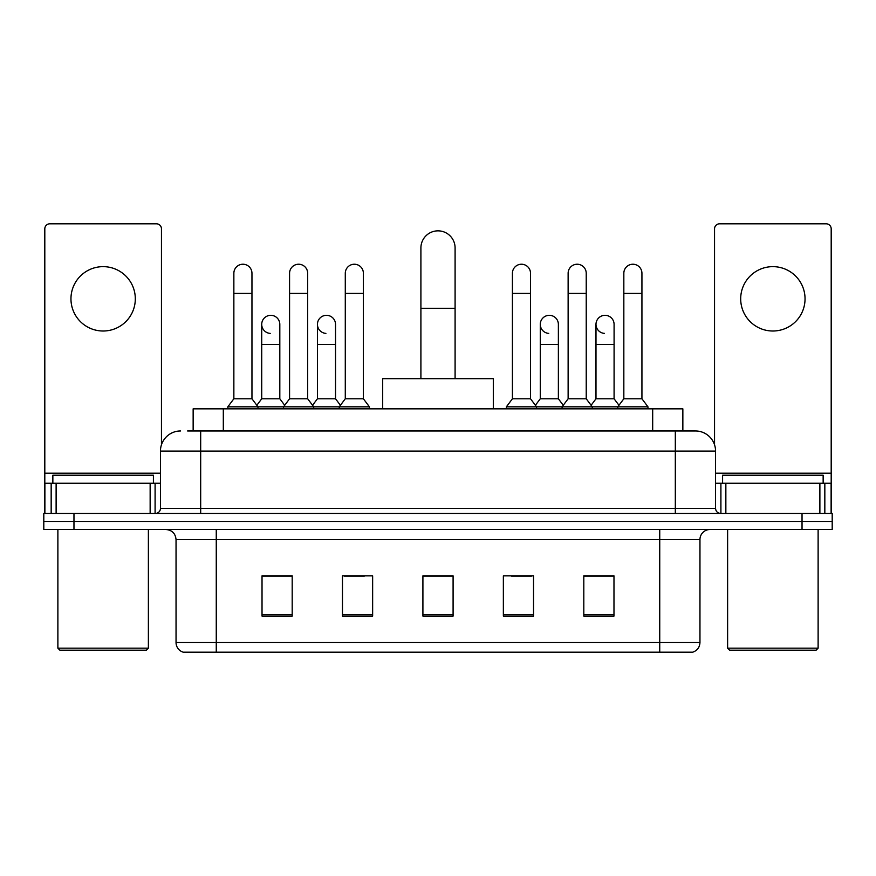 <?xml version="1.0" encoding="UTF-8"?>
<svg xmlns="http://www.w3.org/2000/svg" width="876" height="876" viewBox="0 0 876 876"><rect width="100%" height="100%" fill="white"/><g stroke="black" fill="none" stroke-linecap="round" stroke-linejoin="round"><path stroke-width="1.31" d="M193.147 430.959L193.147 408.84L682.853 408.84L682.853 430.959M188.066 430.959L688.394 430.959M187.606 430.959L200.681 430.959L200.681 451.074L160.45 451.074L160.45 508.398A5.026 5.026 0 0 1 155.424 513.424M180.566 430.959A20.115 20.115 0 0 0 160.45 451.074M695.434 430.959A20.115 20.115 0 0 1 715.55 451.074L675.319 451.074L675.319 430.959L695.128 430.959M715.55 451.074L715.55 508.398C715.845 511.442 717.521 513.128 720.576 513.424M73.967 513.424L43.8 513.424L43.8 521.461L73.967 521.461L43.8 521.461L43.8 529.509L73.967 529.509L73.967 521.461L802.033 521.461L73.967 521.461L73.967 513.424L802.033 513.424L802.033 521.461L832.2 521.461L802.033 521.461L802.033 529.509L73.967 529.509M802.033 529.509L832.2 529.509L832.2 513.424L802.033 513.424M699.957 642.546C699.683 647.364 697.274 650.583 692.719 652.193L659.737 652.193L659.737 642.546L699.957 642.546L699.957 539.572A10.052 10.052 0 0 1 710.02 529.509M659.737 652.193L183.281 652.193A10.052 10.052 0 0 1 176.043 642.546L176.043 539.572C175.441 533.462 172.09 530.111 165.98 529.509M613.977 616.091L613.977 575.871L583.81 575.871L583.81 616.091L613.977 616.091M533.528 616.091L533.528 575.871L503.361 575.871L503.361 616.091L533.528 616.091M292.19 616.091L292.19 575.871L262.023 575.871L262.023 616.091L292.19 616.091M372.639 616.091L372.639 575.871L342.472 575.871L342.472 616.091L372.639 616.091M453.089 616.091L453.089 575.871L422.911 575.871L422.911 616.091L453.089 616.091M176.043 642.546L216.262 642.546L216.262 652.193L202.663 652.193M641.648 652.193L234.352 652.193M594.979 576.069L587.238 576.069M344.279 576.069L364.394 576.069M288.565 576.069L280.824 576.069M511.409 576.069L531.524 576.069M453.089 576.069L422.911 576.069M292.19 576.069L262.023 576.069M613.977 576.069L583.81 576.069M103.127 266.643A32.182 32.182 0 0 0 70.956 298.825A32.182 32.182 0 0 0 103.127 331.008A32.182 32.182 0 0 0 135.309 298.825A32.182 32.182 0 0 0 103.127 266.643M150.146 513.424L150.146 483.256L56.119 483.256L56.119 513.424M161.458 444.789L161.458 228.833A5.026 5.026 0 0 0 156.432 223.807L49.833 223.807A5.026 5.026 0 0 0 44.807 228.833L44.807 483.256L56.119 483.256M150.146 483.256L160.45 483.256M44.807 513.424L44.807 483.256M146.369 650.189L59.886 650.189L57.882 648.174L148.383 648.174L146.369 650.189M57.882 529.509L57.882 648.174M148.383 529.509L148.383 648.174M153.409 483.256L153.409 475.208L52.856 475.208L52.856 483.256M420.907 378.673L420.907 247.941A17.093 17.093 0 0 1 438 230.848A17.093 17.093 0 0 1 455.093 247.941A17.093 17.093 0 0 0 438 230.848M455.093 378.673L455.093 247.941M493.308 408.84L493.308 378.673L382.692 378.673L382.692 408.84M233.859 293.394L251.959 293.394L251.959 398.777L233.859 398.777L233.859 273.279A9.056 9.056 0 0 1 243.484 264.245A9.056 9.056 0 0 1 251.959 273.279A9.056 9.056 0 0 0 243.484 264.245M233.859 398.777L227.826 406.825L227.826 408.84M251.959 398.777L257.993 406.825L227.826 406.825M289.573 398.777L289.573 293.394L307.673 293.394L307.673 398.777L289.573 398.777L283.539 406.825L257.993 406.825L257.993 408.84M289.573 293.394L289.573 273.279A9.056 9.056 0 0 1 299.187 264.245A9.056 9.056 0 0 1 307.673 273.279A9.056 9.056 0 0 0 299.187 264.245M307.673 398.777L313.707 406.825L283.539 406.825L283.539 408.84M345.286 398.777L345.286 293.394L363.387 293.394L363.387 398.777L345.286 398.777L339.253 406.825L313.707 406.825L313.707 408.84M345.286 293.394L345.286 273.279A9.056 9.056 0 0 1 354.9 264.245A9.056 9.056 0 0 1 363.387 273.279A9.056 9.056 0 0 0 354.9 264.245M363.387 398.777L369.42 406.825L339.253 406.825L339.253 408.84M369.42 406.825L369.42 408.84M512.416 293.394L530.517 293.394L530.517 398.777L512.416 398.777L512.416 273.279A9.056 9.056 0 0 1 522.03 264.245A9.056 9.056 0 0 1 530.517 273.279A9.056 9.056 0 0 0 522.03 264.245M512.416 398.777L506.383 406.825L506.383 408.84M530.517 398.777L536.55 406.825L506.383 406.825M568.13 398.777L568.13 293.394L586.23 293.394L586.23 398.777L568.13 398.777L562.096 406.825L536.55 406.825L536.55 408.84M568.13 293.394L568.13 273.279A9.056 9.056 0 0 1 577.744 264.245A9.056 9.056 0 0 1 586.23 273.279A9.056 9.056 0 0 0 577.744 264.245M586.23 398.777L592.264 406.825L562.096 406.825L562.096 408.84M623.832 398.777L623.832 293.394L641.933 293.394L641.933 398.777L623.832 398.777L617.799 406.825L592.264 406.825L592.264 408.84M623.832 293.394L623.832 273.279A9.056 9.056 0 0 1 633.457 264.245A9.056 9.056 0 0 1 641.933 273.279A9.056 9.056 0 0 0 633.457 264.245M641.933 398.777L647.977 406.825L617.799 406.825L617.799 408.84M647.977 406.825L647.977 408.84M270.202 333.395A9.056 9.056 0 0 1 261.716 324.361A9.056 9.056 0 0 1 271.33 315.338A9.056 9.056 0 0 1 279.816 324.361L279.816 344.476L261.716 344.476L261.716 324.361M279.816 344.476L279.816 398.777L261.716 398.777L261.716 344.476M261.716 398.777L256.843 405.281M279.816 398.777L284.689 405.281M325.905 333.395A9.056 9.056 0 0 1 317.43 324.361A9.056 9.056 0 0 1 327.044 315.338A9.056 9.056 0 0 1 335.53 324.361L335.53 344.476L317.43 344.476L317.43 324.361M335.53 344.476L335.53 398.777L317.43 398.777L317.43 344.476M317.43 398.777L312.546 405.281M335.53 398.777L340.403 405.281M548.748 333.395A9.056 9.056 0 0 1 540.273 324.361A9.056 9.056 0 0 1 549.887 315.338A9.056 9.056 0 0 1 558.373 324.361L558.373 344.476L540.273 344.476L540.273 324.361M558.373 344.476L558.373 398.777L540.273 398.777L540.273 344.476M540.273 398.777L535.389 405.281M558.373 398.777L563.246 405.281M604.462 333.395A9.056 9.056 0 0 1 595.987 324.361A9.056 9.056 0 0 1 605.601 315.338A9.056 9.056 0 0 1 614.087 324.361L614.087 344.476L595.987 344.476L595.987 324.361M614.087 344.476L614.087 398.777L595.987 398.777L595.987 344.476M595.987 398.777L591.103 405.281M614.087 398.777L618.96 405.281M772.873 266.643A32.182 32.182 0 0 0 740.691 298.825A32.182 32.182 0 0 0 772.873 331.008A32.182 32.182 0 0 0 805.044 298.825A32.182 32.182 0 0 0 772.873 266.643M819.881 513.424L819.881 483.256L725.854 483.256L725.854 513.424M831.193 513.424L831.193 483.256L831.193 513.424M819.881 483.256L831.193 483.256L831.193 228.833A5.026 5.026 0 0 0 826.167 223.807L719.568 223.807A5.026 5.026 0 0 0 714.542 228.833L714.542 444.789M715.55 483.256L725.854 483.256M816.114 650.189L729.631 650.189L727.617 648.174L818.118 648.174L816.114 650.189M727.617 529.509L727.617 648.174M818.118 529.509L818.118 648.174M823.144 483.256L823.144 475.208L722.59 475.208L722.59 483.256M223.314 430.959L223.314 408.84M652.686 430.959L652.686 408.84M200.681 513.424L200.681 508.398L715.55 508.398M160.45 508.398L200.681 508.398L200.681 451.074L675.319 451.074L675.319 513.424M659.737 529.509L659.737 539.572L176.043 539.572M699.957 539.572L659.737 539.572L659.737 642.546L216.262 642.546L216.262 529.509M453.089 614.7L422.911 614.7M372.639 614.7L342.472 614.7M292.19 614.7L262.023 614.7M533.528 614.7L503.361 614.7M613.977 614.7L583.81 614.7M160.45 473.193L44.807 473.193M155.096 483.256L155.096 513.424M44.884 483.256L44.884 513.424M51.169 513.424L51.169 483.256M420.907 308.275L455.093 308.275M831.193 473.193L715.55 473.193M831.116 513.424L831.116 483.256M824.831 483.256L824.831 513.424M720.904 513.424L720.904 483.256M251.959 293.394L251.959 273.279M307.673 293.394L307.673 273.279M363.387 293.394L363.387 273.279M530.517 293.394L530.517 273.279M586.23 293.394L586.23 273.279M641.933 293.394L641.933 273.279"/></g></svg>
